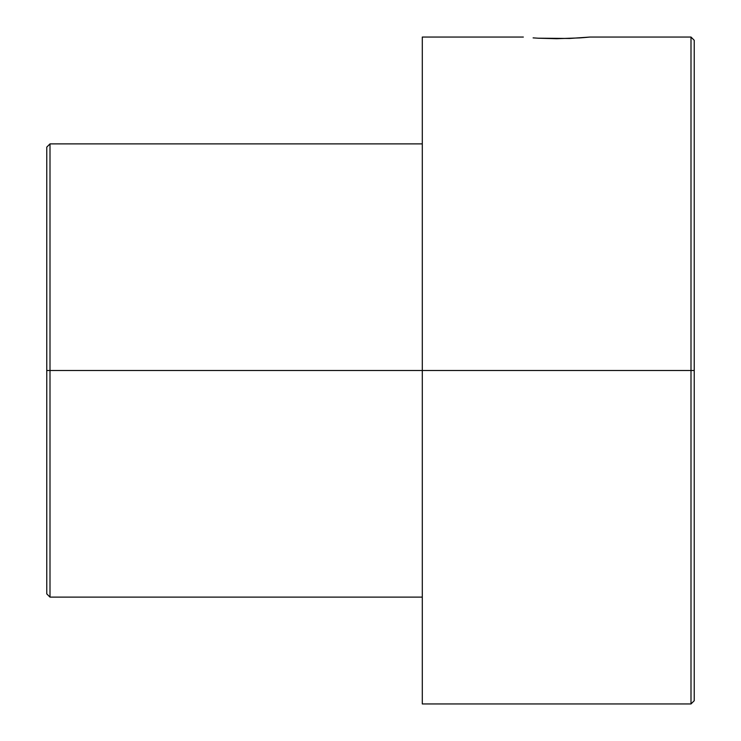 <?xml version="1.0" encoding="UTF-8"?>
<svg xmlns="http://www.w3.org/2000/svg" width="741" height="741" viewBox="0 0 741 741"><rect width="100%" height="100%" fill="white"/><g stroke="black" fill="none" stroke-linecap="round" stroke-linejoin="round"><path stroke-width="1.11" d="M583.26 37.652L584.686 37.532M587.122 37.319L580.648 37.847M49.999 370.5L46.766 370.5L46.766 593.884L46.766 147.116L46.766 370.5L49.999 370.5L49.999 597.116L49.999 370.5L422.296 370.5L49.999 370.5L49.999 143.884L49.999 370.5M691.001 370.5L691.001 703.95L691.001 370.5L422.296 370.5L422.296 703.95L422.296 370.5L691.001 370.5L691.001 37.05L691.001 370.5L694.234 370.5L691.001 370.5M694.234 700.708L694.234 370.5L694.234 700.708L691.001 703.95L422.296 703.95M694.234 40.292L694.234 370.5L694.234 40.292L691.001 37.05L589.947 37.05L569.477 38.467M422.296 37.05L422.296 370.5L422.296 37.05L523.35 37.05M587.409 37.291L589.947 37.05M580.194 37.884L556.658 38.708L538.235 38.208M533.103 37.884L538.161 38.199L533.103 37.884M569.403 38.467L538.161 38.199M422.296 597.116L49.999 597.116L46.766 593.884M422.296 143.884L49.999 143.884L46.766 147.116"/></g></svg>
